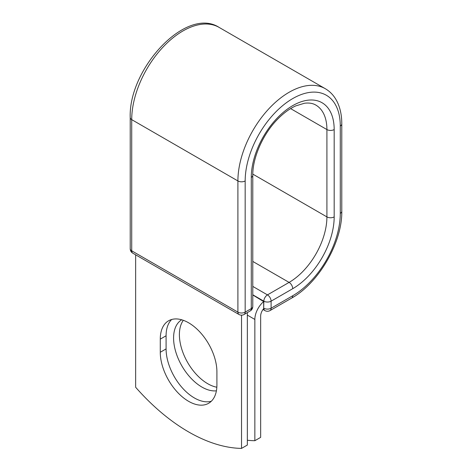 <?xml version="1.0" encoding="UTF-8"?>
<svg xmlns="http://www.w3.org/2000/svg" width="472" height="472" viewBox="0 0 472 472"><rect width="100%" height="100%" fill="white"/><g stroke="black" fill="none" stroke-linecap="round" stroke-linejoin="round"><path stroke-width="0.71" d="M188.593 401.312A40.049 23.122 -120 0 0 208.618 403.294A40.049 23.122 -120 0 0 216.908 384.963L216.908 371.83A40.049 23.122 -120 0 0 199.432 331.527A40.049 23.122 -120 0 0 168.569 320.801A40.049 23.122 -120 0 0 160.273 339.132L160.273 352.265A40.049 23.122 -120 0 0 188.593 401.312M171.684 319.491A40.049 23.122 -120 0 0 166.085 335.775L166.085 348.914A40.049 23.122 -120 0 0 194.399 397.961A40.049 23.122 -120 0 0 211.308 401.253M216.837 387.229A40.049 23.122 60 0 1 207.715 383.707A40.049 23.122 60 0 1 183.124 353.026A40.049 23.122 60 0 1 183.325 320.311M216.406 390.822A40.049 23.122 60 0 1 201.904 387.064A40.049 23.122 60 0 1 175.79 351.935A40.049 23.122 60 0 1 181.702 319.786M247.346 440.24A171.141 98.807 -120 0 0 254.85 440.712L254.85 319.444A16.018 9.251 -60 0 1 263.683 301.584L263.683 308.145L263.836 301.177L252.78 294.793M254.85 440.712L260.656 437.361L260.656 316.087A7.806 4.508 -60 0 1 263.706 308.629A5.133 2.962 -60 0 1 263.683 308.145M263.683 301.584L252.78 294.97M241.534 315.166L241.534 448.4L247.346 445.049L247.346 312.606M241.534 448.4A171.141 98.807 60 0 1 135.647 387.264L135.647 254.827M254.85 319.444L247.346 315.107M292.728 295.743L271.093 308.234A5.133 2.962 60 0 1 270.031 310.582L291.661 298.092A5.133 2.962 -120 0 0 292.728 295.743A67.26 38.834 -60 0 0 340.282 213.368A5.133 2.962 180 0 0 341.787 211.273C342.359 242.254 318.777 283.094 291.661 298.092M334.176 129.564A5.133 2.962 180 0 1 326.913 129.564A53.483 30.881 -60 0 0 315.833 105.079C312.812 103.279 309.03 102.666 304.475 103.25L295.743 105.887C289.348 108.772 283.047 113.481 276.828 120.006C262.532 134.856 252.538 158.155 252.78 175.324A5.133 2.962 0 0 1 251.281 177.419A58.616 33.842 -60 0 1 292.728 105.634A58.616 33.842 -60 0 1 334.176 129.564L334.176 216.896A58.616 33.842 -60 0 1 292.728 288.687A5.133 2.962 -120 0 0 289.094 282.398L267.465 294.888A5.133 2.962 60 0 1 271.093 301.177L271.093 308.234A5.133 2.962 180 0 1 263.836 308.234A5.133 2.962 120 0 0 264.898 310.582A5.133 5.133 0 0 0 270.031 310.582M292.728 288.687L271.093 301.177A5.133 2.962 180 0 1 263.836 301.177A5.133 2.962 120 0 1 267.465 294.888L252.78 286.41M334.176 216.896A5.133 2.962 180 0 1 326.913 216.896A53.483 30.881 -60 0 1 289.094 282.398L252.78 261.435M290.61 108.607L326.913 129.564L326.913 216.896L252.797 174.109M341.787 211.273L341.787 123.935A5.133 2.962 180 0 1 340.282 126.036L340.282 213.368M130.213 117.546A5.133 2.962 0 0 0 131.718 119.64A72.393 41.796 -60 0 1 163.318 46.787A72.393 41.796 -60 0 1 219.102 27.394C186.18 6.03 128.402 68.735 130.213 117.546L130.213 248.72A5.133 2.962 0 0 0 131.718 250.821L237.906 312.128A5.133 2.962 0 0 0 245.169 312.128L251.281 308.599A5.133 2.962 0 0 0 252.78 306.505L252.78 175.324M130.213 248.72A5.133 5.133 0 0 0 132.78 253.169A5.133 2.962 120 0 1 131.718 250.821L131.718 119.64L237.906 180.947A72.393 41.796 -60 0 1 269.506 108.094A72.393 41.796 -60 0 1 325.291 88.701L219.102 27.394M132.78 253.169L238.968 314.476A5.133 2.962 120 0 1 237.906 312.128L237.906 180.947A5.133 2.962 0 0 0 245.169 180.947A67.26 38.834 -60 0 1 292.728 98.577A67.26 38.834 -60 0 1 340.282 126.036M245.169 180.947L245.169 312.128A5.133 2.962 -120 0 1 244.101 314.476L250.213 310.948A5.133 2.962 -120 0 0 251.281 308.599L251.281 177.419M166.085 335.775L160.273 339.132M166.085 348.914L160.273 352.265M341.787 123.935C341.799 114.271 339.787 106.011 335.763 99.167C333.067 94.689 329.58 91.202 325.291 88.701M263.016 309.496L264.898 310.582M250.213 310.948A5.133 5.133 0 0 0 252.78 306.505M238.968 314.476A5.133 5.133 0 0 0 244.101 314.476"/></g></svg>
